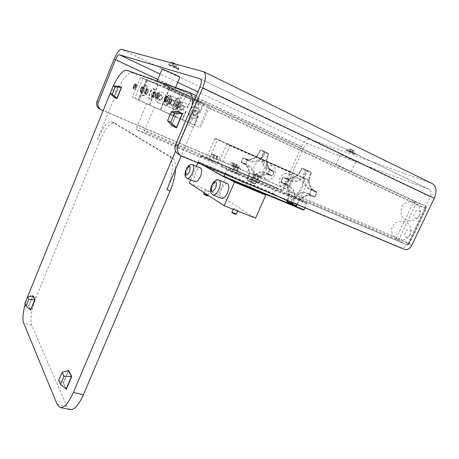 <?xml version="1.0" encoding="UTF-8"?>
<svg xmlns="http://www.w3.org/2000/svg" width="459" height="459" viewBox="0 0 459 459"><rect width="100%" height="100%" fill="white"/><g stroke="black" fill="none" stroke-linecap="round" stroke-linejoin="round"><path stroke-width="0.34" stroke-dasharray="2.29 1.72" d="M66.274 389.358L63.371 382.915L65.855 388.698M63.371 382.915L68.695 370.258M68.397 370.62L63.244 382.886M68.517 370.585L63.399 382.766L66.188 388.962M58.723 380.356L63.399 382.766M69.998 409.617L66.905 406.422L31.717 325.173C30.019 318.907 31.482 309.636 36.112 297.363L100.108 140.42L97.526 139.375C102.856 127.154 107.572 121.274 111.669 121.733L169.044 156.272C174.145 158.848 173.25 174.942 166.864 189.636M97.526 139.375L116.879 91.852C122.467 79.074 127.476 72.683 131.905 72.688L156.548 81.432L155.291 82.718L140.563 77.399L132.387 97.308L190.514 123.345L199.131 103.074L155.291 82.718M198.908 103.539L413.031 202.861L415.607 204.393L414.81 201.69L413.031 202.861L396.496 237.733L396.737 239.793L406.84 244.819C407.804 245.077 408.544 244.618 409.072 243.436L409.376 243.918L408.63 243.729L297.128 196.274L305.166 178.448L226.953 143.805L218.696 162.899L217.124 164.397L209.608 160.34L209.677 158.091L136.914 127.074L146.57 103.74L132.387 97.308M136.914 127.074L136.696 129.386L142.858 132.915L144.315 131.24L154.287 107.24L171.173 114.893L180.8 91.938L163.261 85.598L163.243 83.808L195.081 95.116M196.2 95.811C200.503 99.121 199.349 113.413 193.434 127.086L181.202 155.888M297.128 196.274L295.458 197.605L286.714 193.078L286.64 190.904L294.443 173.513L215.064 138.291L206.418 157.913L206.057 158.263L200.847 155.452L200.491 155.796L197.938 162.239L202.568 164.861M163.261 85.598L208.082 106.436L207.898 106.936L199.229 127.286L154.287 107.24M116.925 98.714L113.809 97.188L118.388 85.936L121.572 87.313M30.678 310.232L28.797 306.05L33.019 295.682M176.497 127.889L171.597 125.491L177.49 111.474L182.504 113.637M113.247 86.005L112.094 88.627M27.563 296.858L25.165 304.254M193.434 127.086L186.928 124.194L175.545 151.097M186.928 124.194C189.733 117.487 191.478 111.21 192.16 105.369M209.677 158.091L217.681 139.502M146.57 103.74L190.514 123.345M347.968 169.956L335.896 164.821L347.968 169.956M169.004 86.533L174.776 89.39L157.007 81.45L169.004 86.533M419.451 215.265C418.178 217.543 416.732 218.467 415.102 218.031C413.175 215.959 413.628 213.515 416.462 210.698C419.572 209.7 420.57 211.22 419.451 215.265M410.26 234.549C408.998 236.804 407.569 237.687 405.974 237.2C404.092 235.054 404.551 232.61 407.351 229.861C410.409 228.949 411.379 230.51 410.26 234.549M169.962 102.374L170.966 104.514L173.232 104.623L174.495 102.592L173.496 100.446L171.23 100.332L169.962 102.374L170.702 102.673L171.706 104.824L173.972 104.933L175.24 102.896L174.242 100.745L171.97 100.63L170.702 102.673M169.377 100.01L168.338 102.208L167.277 102.776L167.242 101.158L168.275 98.972L169.342 98.392L169.377 100.01L171.414 100.94L170.381 103.137L169.308 103.7L169.273 102.082L170.306 99.896L171.379 99.322L171.414 100.94M153.295 93.516L152.331 95.592L151.367 96.143L151.367 94.629L152.325 92.557L153.295 91.995L153.295 93.516L155.245 94.399L154.276 96.476L153.312 97.027L153.306 95.506L154.264 93.441L155.234 92.884L155.245 94.399M159.043 95.759L161.224 95.483L162.509 97.342L161.62 99.471L159.445 99.752L158.154 97.899L159.043 95.759L158.366 95.489L160.541 95.214L161.826 97.061L160.943 99.19L158.768 99.471L157.483 97.618L158.366 95.489M173.232 104.623L173.972 104.933M170.966 104.514L171.706 104.824M174.495 102.592L175.24 102.896M173.496 100.446L174.242 100.745M171.23 100.332L171.97 100.63M167.277 102.776L169.308 103.7M168.338 102.208L170.381 103.137M167.242 101.158L169.273 102.082M168.275 98.972L170.306 99.896M169.342 98.392L171.379 99.322M151.367 96.143L153.312 97.027M152.331 95.592L154.276 96.476M151.367 94.629L153.306 95.506M152.325 92.557L154.264 93.441M153.295 91.995L155.234 92.884M162.509 97.342L161.826 97.061M161.224 95.483L160.541 95.214M161.62 99.471L160.943 99.19M159.445 99.752L158.768 99.471M158.154 97.899L157.483 97.618M174.73 99.959C178.058 102.231 174.518 107.922 171.218 105.61C167.868 103.355 171.431 97.618 174.73 99.959M170.295 99.276C167.701 102.638 168.648 107.257 171.029 102.759L171.655 101.296C172.349 98.381 171.895 97.704 170.295 99.276M192.579 112.748L193.606 114.802L195.809 114.807L196.986 112.765L195.964 110.711L193.761 110.699L192.579 112.748L193.365 113.075L194.392 115.129L196.601 115.134L197.777 113.086L196.756 111.032L194.547 111.021L193.365 113.075M178.161 103.562L177.082 105.822L175.963 106.396L175.912 104.721L176.985 102.472L178.103 101.887L178.161 103.562L180.244 104.514L179.171 106.769L178.046 107.343L177.994 105.668L179.062 103.424L180.192 102.839L180.244 104.514M154.264 92.861C152.216 97.314 152.319 98.57 154.574 96.62L155.63 94.147C156.031 91.852 155.578 91.427 154.264 92.861M158.43 100.291C161.924 101.909 164.397 95.965 160.885 94.388C157.38 92.747 154.895 98.731 158.43 100.291M180.926 105.736L183.043 105.455L184.283 107.268L183.399 109.362L181.282 109.649L180.043 107.836L180.926 105.736L180.203 105.444L182.321 105.163L183.554 106.97L182.676 109.058L180.559 109.345L179.326 107.538L180.203 105.444M145.916 90.532L144.987 92.557L144.063 93.102L144.074 91.628L145.004 89.614L145.928 89.063L145.916 90.532L147.821 91.398L146.886 93.418L145.962 93.963L145.973 92.494L146.903 90.48L147.827 89.93L147.821 91.398M175.057 97.457L176.629 99.155C178.276 103.177 177.197 106.121 173.399 107.985L169.922 107.836C163.347 105.495 167.501 94.084 173.938 96.866L175.057 97.457M167.581 96.384C164.953 100.682 164.207 103.791 165.338 105.725L165.802 105.788C168 105.719 171.7 97.119 170.346 95.208L170.008 94.852L167.581 96.384M195.809 114.807L196.601 115.134M193.606 114.802L194.392 115.129M196.986 112.765L197.777 113.086M195.964 110.711L196.756 111.032M193.761 110.699L194.547 111.021M175.963 106.396L178.046 107.343M177.082 105.822L179.171 106.769M175.912 104.721L177.994 105.668M176.985 102.472L179.062 103.424M178.103 101.887L180.192 102.839M151.705 90.13C149.273 94.21 148.55 97.142 149.536 98.926L149.927 98.983C151.906 98.949 155.435 90.647 154.19 88.943L153.903 88.65L151.705 90.13M158.401 102.879L158.579 102.954C164.867 105.794 168.941 94.64 162.406 92.402L158.803 92.408C155.521 94.187 154.545 96.872 155.882 100.469L158.401 102.879M184.283 107.268L183.554 106.97M183.043 105.455L182.321 105.163M183.399 109.362L182.676 109.058M181.282 109.649L180.559 109.345M180.043 107.836L179.326 107.538M144.063 93.102L145.962 93.963M144.987 92.557L146.886 93.418M144.074 91.628L145.973 92.494M145.004 89.614L146.903 90.48M145.928 89.063L147.827 89.93M165.745 100.332L165.67 101.714C166.141 102.432 166.852 101.823 167.793 99.89C168.487 97.939 168.442 97.004 167.661 97.078L166.692 98.094M157.368 96.671L157.242 98.232C157.689 98.886 158.361 98.283 159.262 96.424C159.927 94.548 159.898 93.642 159.175 93.705L158.126 94.875M142.192 89.614L141.808 91.84C142.21 92.402 142.824 91.817 143.644 90.084C144.264 88.34 144.264 87.491 143.633 87.531L142.301 89.356M135.841 85.34L134.734 88.908C135.112 89.43 135.692 88.851 136.478 87.176C137.08 85.494 137.092 84.668 136.501 84.697L135.841 85.34M197.129 115.84L198.007 116.689L198.523 116.247L197.347 117.206C195.752 118.342 194.077 118.588 192.315 117.934C185.952 115.662 190.124 104.474 196.343 107.188C198.254 108.02 199.361 109.529 199.671 111.726L199.791 113.253L199.751 112.478L198.586 112.398L197.129 115.84C193.836 116.775 192.39 115.433 192.791 111.812C195.092 109.053 197.026 109.248 198.586 112.398M198.351 116.466L195.632 118.192L192.464 117.997C186.096 115.725 190.267 104.532 196.492 107.245L198.965 109.294L199.831 112.989M174.913 97.4C180.33 100.819 175.562 110.447 169.784 107.779C163.209 105.438 167.363 94.032 173.8 96.809L174.913 97.4M167.196 96.206C164.569 100.51 163.823 103.619 164.953 105.553C167.105 106.999 172.016 95.592 169.623 94.68L167.196 96.206M180.817 103.642L180.754 103.12L179.016 102.73L178.89 101.399C179.211 99.574 179.05 98.467 178.408 98.06C176.09 96.551 171.029 108.278 173.571 109.259C174.311 109.552 175.263 108.892 176.417 107.286L177.891 106.465L178.953 107.555L179.28 107.303L180.817 103.642C180.903 96.585 174.277 112.352 179.28 107.303M179.016 102.73L179.176 98.633L178.803 98.243C176.48 96.729 171.419 108.456 173.961 109.437L174.477 109.506C175.384 109.299 176.371 108.29 177.444 106.465M143.782 87.503L143.604 88.558L143.965 88.903C145.245 88.392 146.203 88.765 146.828 90.021L145.492 93.269C144.178 93.67 143.26 93.211 142.732 91.898L142.244 91.857L141.636 92.707L141.929 95.644C143.736 96.883 148.177 86.384 146.151 85.638C145.555 85.414 144.763 86.034 143.782 87.503L146.84 80.078L191.105 99.5L158.487 84.353L146.84 80.078M142.244 91.857C141.653 94.032 141.665 95.352 142.284 95.805L142.64 95.856C144.522 95.839 147.97 87.686 146.771 86.068L146.513 85.804C145.75 85.575 144.78 86.499 143.604 88.558M151.338 89.964C148.905 94.043 148.182 96.981 149.169 98.76C151.086 100.062 155.67 89.275 153.536 88.484L151.338 89.964M158.533 102.931L158.705 103.005C164.999 105.845 169.073 94.692 162.538 92.454C156.416 89.798 152.354 100.469 158.533 102.931M184.334 106.614C185.688 106.213 186.641 106.689 187.186 108.026L187.593 107.813L187.645 106.884C187.335 104.767 186.251 103.309 184.398 102.5C178.362 99.873 174.38 110.642 180.553 112.851C182.263 113.482 183.881 113.253 185.419 112.162L186.038 111.503L185.906 111.061C184.581 111.571 183.594 111.181 182.952 109.902L184.334 106.614C182.814 103.591 180.949 103.401 178.758 106.035C178.39 109.494 179.785 110.785 182.952 109.902M187.519 107.985C187.605 105.34 186.515 103.493 184.26 102.449L180.984 102.374C177.507 104.141 176.497 106.872 177.937 110.579L180.416 112.794C182.562 113.534 184.461 113.046 186.107 111.33M145.492 93.269C145.319 95.168 145.847 95.311 147.075 93.711L148.24 90.962C148.555 88.839 148.091 88.524 146.828 90.021M168.017 99.987C167.283 101.582 166.617 102.328 166.026 102.225L165.797 101.898C165.779 99.919 166.474 98.301 167.879 97.05L168.252 97.038C168.694 97.44 168.614 98.427 168.017 99.987M159.474 96.522C158.768 98.065 158.137 98.794 157.575 98.702L157.362 98.41C157.357 96.482 158.028 94.904 159.382 93.676L159.726 93.665L159.474 96.522M143.845 90.176C143.185 91.634 142.606 92.328 142.106 92.253L143.833 87.503L143.845 90.176M136.679 87.267L135.009 89.298L136.696 84.674L136.679 87.267M194.042 124.98L160.294 109.93L194.042 124.98L197.347 117.206M202.993 103.912L183.371 93.424L169.331 88.248L202.993 103.912L199.671 111.726M208.082 106.436L180.8 91.938M199.229 127.286L171.173 114.893M141.785 92.299L138.578 100.085L182.544 119.776L138.595 100.091L141.636 92.707M140.563 77.399L199.131 103.074M175.378 66.744L171.844 65.04L176.141 66.962L175.378 66.744L176.273 64.604L172.739 62.889L176.273 64.604M350.601 151.218L353.023 152.417L349.351 150.747L350.601 151.218L351.439 149.376L353.86 150.581L351.439 149.376M171.844 65.04L172.739 62.889M173.232 65.786L174.127 63.646M172.601 65.247L173.496 63.095M174.759 66.211L175.654 64.059M176.141 66.962L177.036 64.811M353.023 152.417L353.86 150.581M352.437 152.055L353.281 150.213M351.766 151.946L352.604 150.116M349.936 151.114L350.774 149.278M349.351 150.747L350.188 148.911M171.873 62.481L175.923 64.128M350.292 149.1L354.566 150.833L350.292 149.1M175.562 67.209L168.505 64.363C169.48 65.247 180.33 70.089 178.901 68.999L175.562 67.209M347.899 151.034L355.409 154.121C354.778 153.513 345.524 149.485 346.402 150.202L347.899 151.034M203.343 71.587L431.988 183.502L310.169 139.306C307.065 138.842 304.139 141.315 301.402 146.742L285.205 182.952C283.754 185.574 281.78 186.515 279.284 185.769L99.758 108.944M181.695 156.117L178.895 154.54M179.159 154.654L400.564 247.476L404.276 249.363M411.694 245.467L407.936 243.614C405.986 247.011 403.53 248.296 400.564 247.476M407.936 243.614L430.278 196.779L199.935 86.98M157.839 79.441L303.703 147.637L287.403 184.036L285.205 182.952M279.284 185.769L281.453 186.87C283.96 187.616 285.94 186.675 287.403 184.036M281.453 186.87L103.16 110.608M175.39 67.616L178.729 69.407C180.163 70.491 169.314 65.648 168.338 64.765L175.39 67.616M347.744 151.378L346.258 150.558L347.004 150.707L355.266 154.476L347.744 151.378M431.988 183.502L432.361 183.657M303.703 147.637C305.086 144.912 306.549 143.673 308.098 143.931L429.475 189.521C431.42 190.904 431.689 193.325 430.278 196.779M354.75 160.805C351.101 159.462 341.284 154.999 340.653 154.385C339.465 153.553 347.583 156.909 352.799 159.411L356.086 161.132L354.75 160.805M179.813 77.347L167.719 72.178L162.067 69.229M225.088 174.3L226.93 169.514L221.026 166.33L221.037 165.768L229.752 145.664L229.758 145.107L226.953 143.805M305.166 178.448L308.402 179.939L308.431 180.479L299.956 199.24L299.979 199.785L306.819 203.32L305.063 207.801M303.72 210.153L273.644 193.996L276.484 187.633L282.566 190.778L282.951 190.468L291.017 172.441L291.413 172.119L294.443 173.513M215.064 138.291L291.413 172.119M227.308 173.921L198.397 161.786L202.935 164.339L232.151 176.595L227.308 173.921L218.277 194.673L255.583 218.117M273.644 193.996L232.151 176.595L259.978 191.937M189.286 183.043L218.277 194.673M198.397 161.786L197.915 162.911M196.446 166.342L190.646 179.865M195.132 181.678L194.983 181.598C191.724 179.945 197.29 166.468 200.577 168.057M221.496 198.374L221.295 198.265C217.491 196.303 223.527 181.787 227.406 183.606M197.938 162.239L202.935 164.339L229.047 179.05M209.344 191.914L205.391 190.221L209.344 191.914M237.894 210.107L233.648 208.283L237.894 210.107M207.921 195.649L203.83 193.939M207.353 195.907L204.025 194.438M236.356 214.181L231.938 212.328M235.742 214.462L232.139 212.861M229.758 145.107L308.402 179.939M200.847 155.452L276.484 187.633M200.491 155.796L276.106 187.943M234.853 170.398L229.225 167.724L234.853 170.398M215.202 162.044L209.579 159.371L215.202 162.044M206.057 158.263L282.566 190.778M206.418 157.913L282.951 190.468M262.64 173.066C262.68 175.923 263.833 177.937 266.111 179.102C273.38 182.791 279.697 168.935 272.089 165.928L272.049 165.911C266.897 164.856 263.764 167.237 262.64 173.066M214.697 138.652L291.017 172.441M229.752 145.664L308.431 180.479M279.124 181.265C279.135 184.237 280.317 186.32 282.658 187.524L282.778 187.576C290.289 191.179 296.709 176.784 288.9 173.783C283.587 172.704 280.329 175.2 279.124 181.265M221.037 165.768L299.956 199.24M221.026 166.33L299.979 199.785M236.138 173.261L238.514 174.185L236.655 173.163L230.068 170.358L236.138 173.261M256.679 181.953L258.91 182.82L256.983 181.775L250.603 179.056L256.679 181.953M226.93 169.514L306.819 203.32M226.918 170.088L306.841 203.876M197.955 161.717L273.633 193.486M259.186 176.009L253.666 173.628L259.186 176.009M259.226 176.686L252.852 173.944L259.226 176.686M256.105 174.667L259.708 176.348L254.82 174.162L256.105 174.667L254.906 177.392L258.503 179.073L259.708 176.348M258.543 175.757L257.344 178.476M254.82 174.162L253.615 176.893L254.906 177.392M255.979 174.753L254.768 177.49L253.615 176.893M258.428 175.843L257.224 178.585L254.768 177.49M258.503 179.073L257.224 178.585M238.858 167.288L233.155 164.833L238.858 167.288M238.921 167.988L232.334 165.154L238.921 167.988M235.702 165.917L239.3 167.598L234.331 165.378L235.702 165.917L234.492 168.688L238.089 170.375L239.3 167.598M238.181 167.024L236.97 169.79M234.331 165.378L233.12 168.155L234.492 168.688M235.444 165.946L234.228 168.734L233.12 168.155M237.94 167.059L236.724 169.847L234.228 168.734M238.089 170.375L236.724 169.847M217.933 156.525L212.465 154.161L217.933 156.525M218.008 157.19L211.691 154.465L218.008 157.19M214.932 155.211L218.266 156.766L213.584 154.672L214.932 155.211L213.808 157.827L217.13 159.382L218.266 156.766M217.268 156.255L216.137 158.866M213.584 154.672L212.454 157.294L213.808 157.827M214.571 155.182L213.441 157.804L212.454 157.294M216.918 156.226L215.787 158.854L213.441 157.804M217.13 159.382L215.787 158.854M237.389 164.89L232.088 162.601L237.389 164.89M237.446 165.538L231.325 162.899L237.446 165.538M234.457 163.616L237.796 165.165L233.183 163.106L234.457 163.616L233.338 166.181L236.672 167.742L237.796 165.165M236.758 164.638L235.639 167.208M233.183 163.106L232.065 165.682L233.338 166.181M234.216 163.628L233.092 166.21L232.065 165.682M236.528 164.661L235.398 167.242L233.092 166.21M236.672 167.742L235.398 167.242M262.984 161.677C270.466 164.638 264.321 178.184 257.166 174.552C249.834 171.609 255.818 158.2 262.944 161.66L262.984 161.677M293.003 192.78C300.639 196.441 307.255 181.695 299.308 178.643C291.729 174.954 285.068 189.619 292.882 192.728L293.003 192.78M288.263 202.499L287.03 201.834L287.087 201.168C291.89 193.824 288.745 183.284 281.115 181.73L283.008 177.49C289.319 181.988 299.371 177.168 301.706 168.631L301.477 168.625C298.011 176.864 292.549 179.957 285.091 177.897L288.659 179.521L288.613 180.198L286.691 184.495L285.877 184.214L287.862 179.773L282.824 177.335L280.862 181.724L285.877 184.214L286.141 184.931L281.126 182.43L282.962 183.055C289.176 186.888 290.622 192.66 287.305 200.359M288.613 180.198L287.862 179.773L288.591 179.48L290.157 180.335C297.679 182.407 303.198 179.274 306.715 170.937L307.53 171.196C305.155 179.848 294.982 184.742 288.613 180.198M293.324 205.225L288.292 202.517L290.782 203.406L291.488 202.941C294.988 194.765 300.387 191.69 307.673 193.715L309.068 194.478L309.762 194.197L311.701 189.923L311.449 189.228L309.796 188.678C303.462 184.713 302.206 178.712 306.021 170.668L311.386 173.009L307.53 171.196L307.432 170.467L308.993 171.006L302.183 168.166L307.432 170.467L306.715 170.937L301.477 168.625L302.16 168.155L301.414 168.573C297.891 176.858 292.452 179.962 285.091 177.897L290.157 180.335L283.542 177.048L282.75 177.317L283.61 177.088L282.75 177.317L280.81 181.666L281.126 182.43L280.81 181.666L281.115 181.73L281.212 182.458L287.988 185.556C294.093 189.257 295.625 194.932 292.584 202.574M296.789 204.335C301.448 195.832 307.473 193.273 314.868 196.653L314.249 197.031L307.673 193.715L314.312 197.066L309.005 194.444L309.033 193.784L315.012 196.785L314.312 197.066L315.098 196.808L317.049 192.516L316.733 191.759L316.98 192.459L315.012 196.785L316.733 191.759L309.796 188.678L315.063 191.202C308.746 187.306 307.519 181.242 311.386 173.009L311.173 172.154L311.294 172.997C307.427 181.139 308.683 187.203 315.063 191.202L316.658 191.73L311.374 189.206L310.909 189.647L316.773 192.464C309.383 191.03 306.239 180.358 311.15 172.825L311.208 172.171L308.993 171.006L302.16 168.155L301.706 168.631L305.292 170.243L305.895 169.836L306.021 170.668L305.292 170.243C300.45 177.673 303.594 188.219 310.909 189.647L309.033 193.784C303.032 189.441 292.98 194.255 290.69 202.671L286.904 201.048M291.488 202.941L290.69 202.671L290.782 203.406L295.837 206.125L296.514 205.741L291.488 202.941M247.74 160.443L242.995 158.097L241.262 162.061L245.318 164.075L247.074 160.065L247.74 159.812L249.197 160.604C256.168 162.566 261.2 159.778 264.298 152.245L260.052 150.374C256.994 157.827 252.014 160.575 245.1 158.63L247.826 159.864L243.654 157.844L242.949 158.08L243.718 157.879L242.949 158.08L241.222 162.021L241.52 162.704L243.218 163.289C249.231 167.07 250.551 172.532 247.166 179.681L247.361 179.825C251.67 173.198 248.589 163.576 241.526 162.079L241.222 162.021L241.52 162.704L245.576 164.729L245.318 164.075L246.041 164.322L245.68 164.764L241.595 162.733L243.201 158.252C249.094 162.406 258.297 158.131 260.299 150.397L260.701 149.961L264.952 151.826L265.021 152.474L264.298 152.245L264.952 151.826L268.435 153.392L262.135 150.46L260.683 149.955L260.006 150.34C256.908 157.821 251.939 160.581 245.1 158.63L249.197 160.604L247.826 159.864L246.041 164.322C253.167 165.819 256.26 175.55 251.893 182.263L251.245 181.873C254.67 174.649 253.351 169.13 247.292 165.315L243.218 163.289C249.191 167.007 250.494 172.464 247.114 179.664L247.292 180.416L247.361 179.825L251.417 181.477C254.516 174.076 259.45 171.333 266.22 173.261L271.728 176.044L272.262 175.688L273.943 171.901C267.086 170.507 263.994 160.776 268.395 153.989L265.021 152.474C262.978 160.3 253.684 164.638 247.74 160.443M268.567 154.161L268.463 153.409L266.404 152.331L260.683 149.955L260.299 150.397L268.567 154.161C265.136 161.511 266.409 167.042 272.376 170.748L268.096 168.694C262.175 165.022 260.901 159.548 264.286 152.279L264.154 151.516L263.638 151.895C259.295 158.602 262.382 168.224 269.175 169.612L269.64 169.216L273.931 171.27L274.224 171.953L273.857 171.247L274.224 171.953L272.262 175.688C266.581 171.626 257.281 175.963 255.279 183.686L254.911 184.111L252.548 183.25L247.303 180.427L254.883 184.099L255.531 183.675L251.893 182.263L251.383 182.625L251.245 181.873L247.166 179.681L247.303 180.427L252.548 183.25L254.911 184.111L255.571 183.726C258.761 176.204 263.724 173.416 270.477 175.361C263.65 173.422 258.664 176.193 255.531 183.675L251.417 181.477L250.775 181.89L250.717 181.242C252.685 173.605 261.888 169.331 267.517 173.353L268.165 173.726L269.881 169.853L269.175 169.612L267.442 173.927L268.165 173.726L272.491 175.843L271.785 176.078L266.22 173.261L271.785 176.078L272.434 175.826L274.172 171.913L268.096 168.694L272.376 170.748C266.455 167.11 265.204 161.585 268.624 154.172L268.435 153.392L268.567 154.161M286.64 190.904L399.341 238.646L415.607 204.393L425.711 208.57C426.308 207.399 426.187 206.544 425.355 205.999L163.243 83.808M286.714 193.078L396.737 239.793L399.341 238.646L409.072 243.436L425.711 208.57L426.291 208.489L207.898 106.936M100.108 140.42C105.438 128.227 110.171 122.369 114.297 122.846L172.205 157.586C174.655 159.164 175.78 163.02 175.567 169.147M177.346 111.726L171.677 125.215M171.597 125.129L177.237 111.726M32.864 295.929L28.808 305.901L30.615 309.923M24.843 303.519L28.808 305.901M30.346 309.705L28.797 306.05M28.693 306.021L32.796 295.94M118.256 86.131L113.849 96.958M113.798 96.906L118.181 86.131M394.057 227.779C394.367 227.119 394.367 227.119 394.057 227.779M403.254 208.323C403.57 207.657 403.57 207.657 403.254 208.323M218.696 162.899L144.315 131.24M217.107 164.385L142.841 132.903M156.548 81.432L414.81 201.69L425.407 206.022L425.654 208.065L408.63 243.729L406.863 244.831L295.435 197.594M209.608 160.34L136.696 129.386M131.905 72.688L126.638 70.244M188.592 92.087L194.909 95.047M198.46 116.316L194.656 125.261M176.417 107.286L172.905 115.645M177.891 106.465L173.852 116.07M203.618 104.17L199.803 113.161M169.646 88.403L160.61 110.068M169.354 88.248L160.311 109.936L169.331 88.248M182.418 92.993L178.89 101.399M183.371 93.424L179.314 103.074M186.153 94.485L176.554 117.292M183.468 93.177L173.841 116.087M142.732 91.898L139.238 100.378M185.419 112.162L182.257 119.65M185.906 111.061L182.28 119.656M147.477 80.382L143.965 88.903M157.879 84.089L149.25 104.922M158.487 84.353L149.846 105.191M190.818 99.362L187.645 106.884M190.829 99.391L187.186 108.026M142.938 78.495L134.768 98.369M146.18 79.958L138.004 99.815M195.844 101.732L187.312 121.899M198.15 102.707L189.584 122.92M111.709 89.551L116.879 91.852M301.402 146.742L114.067 59.188M101.313 109.816L99.959 109.035M310.169 139.306L121.4 49.297M200.566 78.994L429.182 189.389M308.098 143.931L197.869 91.869M177.719 82.356L160.076 74.025M213.062 195.006L212.959 194.96C208.851 193.537 214.978 178.218 218.909 180.1M187.186 178.471L187.106 178.436C183.617 177.243 189.263 163.1 192.585 164.735M293.376 202.907C296.709 193.824 294.483 187.685 286.691 184.495L286.267 184.971L287.988 185.556L282.962 183.055C289.118 186.802 290.541 192.562 287.231 200.331M297.059 204.444C300.978 196.98 306.262 194.266 312.906 196.297C305.556 194.26 300.106 197.381 296.548 205.649M36.112 297.363L28.24 295.131M31.717 325.173L23.656 323.044M66.905 406.422L57.14 404.327M172.205 157.586L169.044 156.272M114.463 122.932L111.835 121.824M217.124 164.397L142.858 132.915M163.272 83.825L425.407 206.022C426.371 206.579 426.669 207.399 426.291 208.489L409.376 243.918C408.871 244.808 408.034 245.112 406.863 244.831L295.458 197.605M405.475 221.72C400.271 220.291 396.117 221.559 393.019 225.53C390.563 229.288 391.217 235.478 396.553 239.076C407.202 244.607 417.965 228.639 405.475 221.72M414.443 202.23C409.56 200.646 404.132 202.706 401.527 207.348C400.036 214.055 401.912 218.427 407.156 220.458C412.641 221.674 416.806 219.85 419.646 214.984C421.219 211.129 420.1 205.437 414.443 202.23M173.399 107.985C177.048 106.069 178.126 103.126 176.629 99.155M165.802 105.788C168.057 105.713 169.796 104.704 171.029 102.759M171.655 101.296C172.234 99.046 171.798 97.015 170.352 95.208M149.927 98.983C151.843 98.949 153.392 98.163 154.574 96.62M155.63 94.147C155.934 92.19 155.452 90.457 154.19 88.943M158.803 92.408C155.658 94.238 154.689 96.924 155.882 100.469M170.008 94.852L169.623 94.68M165.338 105.725L164.953 105.553M178.803 98.243L178.408 98.06M173.961 109.437L173.571 109.259M195.632 118.192L198.007 116.689M199.751 112.478L198.965 109.294M174.477 109.506L178.953 107.555M180.754 103.12L179.176 98.633M146.513 85.804L146.151 85.638M142.284 95.805L141.929 95.644M153.903 88.65L153.536 88.484M149.536 98.926L149.169 98.76M180.984 102.374C177.639 104.187 176.629 106.918 177.937 110.579M142.64 95.856L145.101 95.311L147.075 93.711M148.24 90.962L146.771 86.068M198.523 116.247L194.685 125.273M203.647 104.187L199.791 113.253M209.413 106.872L200.468 127.849M186.038 111.503L182.544 119.776M146.823 80.078L143.598 87.898M191.105 99.5L187.593 107.813M164.356 101.468L166.026 102.225M166.554 96.258L168.252 97.038M155.94 97.962L157.575 98.702M158.068 92.907L159.726 93.665M140.546 91.548L142.106 92.253M142.531 86.774L144.115 87.497M133.483 88.61L135.009 89.298M135.411 83.957L136.954 84.663M170.851 62.745L168.482 64.346M178.872 68.988L177.788 65.121M355.409 154.121L354.566 150.833M349.425 148.607L346.258 150.558M181.431 156.003L180.462 155.44M100.355 109.288L101.112 109.724M168.505 64.363L168.338 64.765M178.901 68.999L178.729 69.407M355.421 154.132L355.266 154.476M429.475 189.521L200.474 78.937M351.278 171.597L356.086 161.132M335.896 164.821L340.653 154.385M174.776 89.39L175.567 87.497M157.007 81.45L157.185 81.013M208.088 195.264L209.47 192.074M204.278 192.786L205.391 190.221M237.728 211.071L238.06 210.314M233.206 209.287L233.648 208.283M253.666 173.628L252.863 173.944L250.603 179.056M260.878 176.887L261.182 177.708L258.91 182.82M253.764 177.054L255.433 179.406L258.193 179.096M233.155 164.833L232.346 165.16L230.068 170.358M240.487 168.143L240.803 168.981L238.514 174.185M233.247 168.298L234.974 170.708L237.796 170.392M212.465 154.161L211.702 154.471M219.391 157.276L219.689 158.062L217.56 162.968M211.691 154.465L209.579 159.371M212.546 157.391L214.204 159.703L216.906 159.393M232.088 162.601L231.336 162.905M238.904 165.67L239.191 166.445L237.073 171.27M231.325 162.899L229.225 167.724M232.174 165.802L233.78 168.051L236.419 167.753M272.049 165.911L262.944 161.66M266.111 179.102L257.166 174.552M299.308 178.643L288.9 173.783M292.882 192.728L282.658 187.524M60.422 407.575L60.129 407.517M114.297 122.846L111.669 121.733"/><path stroke-width="0.69" d="M68.563 370.229L71.684 376.518L66.274 389.358L71.552 376.483L68.563 370.229L68.397 370.62M65.855 388.698L66.142 389.33M63.979 376.237L60.531 384.453L66.188 388.962L71.392 376.609L68.517 370.585L62.131 372.22L63.979 376.237L71.392 376.609M60.531 384.453L58.723 380.356L62.131 372.22M195.081 95.116L196.2 95.811M181.202 155.888L166.864 189.636L170.117 190.904L83.395 394.706C78.661 405.194 74.197 410.168 69.998 409.617L60.422 407.575M118.181 86.131L121.572 87.313L116.925 98.714L113.798 96.906M32.796 295.94L33.019 295.682L34.959 299.738L30.678 310.232L30.346 309.705M177.237 111.726L177.363 111.417L182.504 113.637L176.497 127.889L171.471 125.433L171.597 125.129M113.247 86.005C118.468 75.242 122.932 69.992 126.638 70.244L189.114 92.316C191.833 93.929 192.849 98.278 192.16 105.369M112.094 88.627L27.563 296.858M25.165 304.254C22.887 312.946 22.382 319.212 23.656 323.044L57.14 404.327L60.129 407.517C64.226 408.04 68.643 403.019 73.383 392.445L175.545 151.097M135.13 86.562L133.466 88.598C133.253 86.613 133.902 85.064 135.411 83.957L135.13 86.562M142.261 89.453C141.602 90.916 141.022 91.611 140.523 91.542C140.288 89.482 140.959 87.893 142.531 86.774L142.261 89.453M157.816 95.765C157.104 97.314 156.473 98.042 155.917 97.951C155.612 95.742 156.33 94.061 158.068 92.907L157.816 95.765M166.313 99.213C165.584 100.808 164.919 101.559 164.328 101.456C163.989 99.161 164.729 97.428 166.554 96.258C166.99 96.665 166.91 97.647 166.313 99.213M166.692 98.094L165.745 100.332M158.126 94.875L157.368 96.671M175.923 64.128L171.873 62.481L170.851 62.745M203.802 71.77C206.315 74.054 205.953 79.424 202.7 87.881L178.04 146.123C176.629 150.512 177.759 153.805 181.431 156.003L404.276 249.363C407.253 250.189 409.726 248.887 411.694 245.467L434.231 198.311C437.048 191.403 436.52 186.561 432.648 183.795L203.802 71.77L121.4 49.297C119.3 49.463 116.856 52.762 114.067 59.188L96.935 101.582L98.278 102.317C97.314 105.553 98.255 108.02 101.112 109.724L103.16 110.608M100.355 109.288L99.758 108.944C96.918 107.251 95.977 104.795 96.935 101.582M180.462 155.44L178.895 154.54C175.246 152.359 174.116 149.089 175.516 144.74L178.04 146.123M432.361 183.657L432.648 183.795M160.076 74.025L119.202 54.724L200.474 78.937C201.736 80.084 201.558 82.763 199.935 86.98L175.516 144.74M98.278 102.317L115.53 59.659L157.839 79.441M119.202 54.724C118.164 54.782 116.936 56.428 115.53 59.659M157.185 81.013L162.067 69.229C159.462 67.421 178.27 75.815 179.882 77.181L179.813 77.347M202.568 164.861L223.745 176.841L225.088 174.3M305.063 207.801L303.72 210.153L259.978 191.937L265.795 195.144L255.583 218.117L224.193 205.73L189.286 183.043L190.646 179.865M223.745 176.841L259.978 191.937M229.047 179.05L234.515 182.131L265.795 195.144M197.915 162.911L196.446 166.342M200.577 168.057L200.663 168.092C202.161 169.319 202.086 172.102 200.445 176.44C198.615 180.284 196.842 182.028 195.132 181.678L187.186 178.471M227.406 183.606L227.515 183.652C229.299 185.052 229.293 188.115 227.498 192.843C225.489 196.968 223.487 198.816 221.496 198.374L213.062 195.006M234.515 182.131L224.193 205.73M203.802 193.847L207.921 195.649M203.83 193.939L204.025 194.438L207.353 195.907M231.893 212.219L236.356 214.181M231.938 212.328L232.139 212.861L235.742 214.462M224.141 176.48L304.139 209.838M293.376 202.907L292.676 204.169L291.941 203.727L292.584 202.574M296.789 204.335L295.877 206.137L292.073 204.553L292.676 204.169L296.548 205.649M287.305 200.359L286.846 201.002L291.941 203.727L292.073 204.553L288.263 202.499M175.567 169.147C175.189 175.843 173.37 183.095 170.117 190.904M174.483 113.115L170.656 122.232L176.388 127.516L182.166 113.809L177.346 111.726L171.345 111.732L174.483 113.115L182.166 113.809M170.656 122.232L167.564 120.751L171.677 125.215L176.388 127.516M167.564 120.751L171.345 111.732M182.378 113.58L176.371 127.832M28.739 299.463L26.014 306.17L30.615 309.923L34.729 299.83L32.864 295.929L27.546 296.864L28.739 299.463L34.729 299.83M26.014 306.17L24.843 303.519L27.546 296.864M32.91 295.653L34.959 299.738M34.85 299.71L30.569 310.204M115.146 86.877L121.314 87.457L118.256 86.131L113.155 85.999L115.146 86.877L112.185 94.17L116.844 98.421L121.314 87.457M112.185 94.17L110.223 93.229L113.849 96.958L116.844 98.421M110.223 93.229L113.155 85.999M121.463 87.267L116.816 98.668M202.7 87.881L434.231 198.311M200.273 78.856L200.566 78.994M197.869 91.869L177.719 82.356M218.914 189.36C216.9 193.52 214.915 195.385 212.959 194.96C210.147 192.143 210.159 192.889 211.014 187.088C213.401 181.139 216.063 178.821 218.995 180.135C220.75 181.529 220.722 184.604 218.914 189.36M218.909 180.1L227.515 183.652M192.373 173.135C190.542 177.008 188.787 178.769 187.106 178.436C184.638 175.849 184.593 176.818 185.465 171.201C188.253 164.729 189.71 164.247 192.654 164.764C194.123 165.974 194.025 168.769 192.373 173.135M192.585 164.735L200.663 168.092M286.915 201.031L287.047 201.845L286.846 201.002M83.395 394.706L73.383 392.445M215.793 187.897C217.205 180.737 215.873 179.922 211.806 185.453C210.377 192.591 211.708 193.405 215.793 187.897M189.533 171.809C190.898 165.251 189.768 164.563 186.147 169.732C184.765 176.267 185.895 176.962 189.533 171.809M195.436 95.283L189.114 92.316M175.567 87.497L179.882 77.181M207.898 195.706L208.088 195.264M203.819 193.847L204.278 192.786M207.296 195.93L207.87 195.706M236.328 214.25L237.728 211.071M231.921 212.219L233.206 209.287M235.674 214.491L236.293 214.25M293.324 205.225L295.877 206.137L296.612 205.724L297.059 204.444M286.846 200.996L287.231 200.331"/></g></svg>
